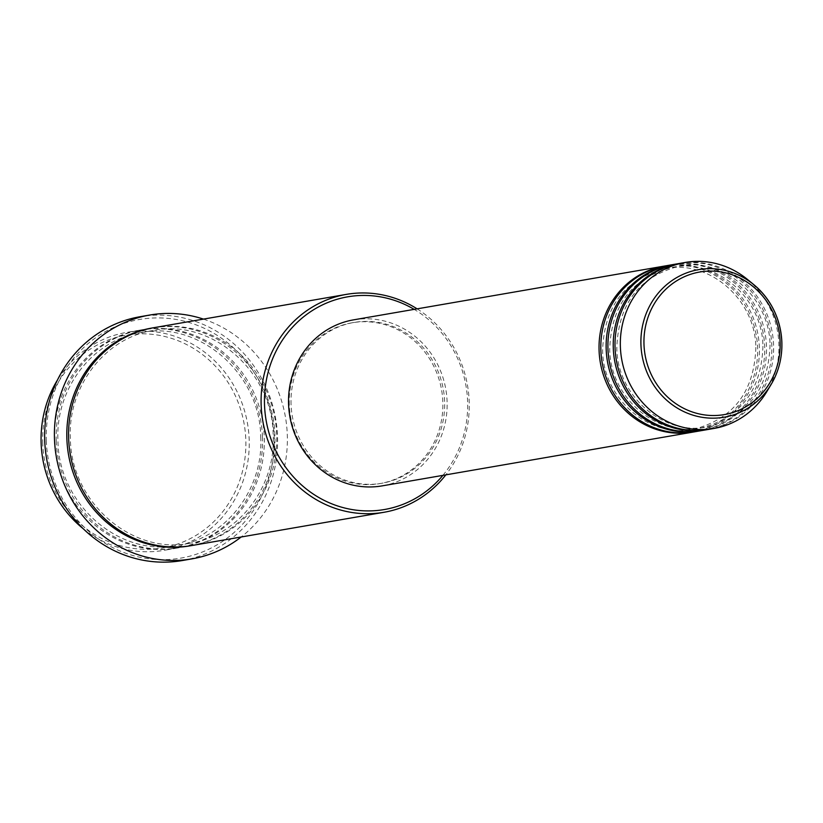 <?xml version="1.0" encoding="UTF-8"?>
<svg xmlns="http://www.w3.org/2000/svg" width="823" height="823" viewBox="0 0 823 823"><rect width="100%" height="100%" fill="white"/><g stroke="black" fill="none" stroke-linecap="round" stroke-linejoin="round"><path stroke-width="0.62" stroke-dasharray="4.12 3.09" d="M664.861 265.983A84.234 79.162 -99.8 0 1 757.582 347.471A84.234 79.162 -99.8 0 1 693.594 431.982M665.756 265.829A84.234 79.162 -99.8 0 1 759.362 347.162A84.234 79.162 -99.8 0 1 694.478 431.838M671.959 264.759A84.234 79.162 -99.8 0 1 764.68 346.246A84.234 79.162 -99.8 0 1 700.692 430.758M672.844 264.594A84.234 79.162 -99.8 0 1 766.46 345.938A84.234 79.162 -99.8 0 1 701.577 430.604M679.057 263.525A84.234 79.162 -99.8 0 1 771.779 345.012A84.234 79.162 -99.8 0 1 707.78 429.524M679.942 263.37A84.234 79.162 -99.8 0 1 773.558 344.703A84.234 79.162 -99.8 0 1 708.675 429.38M42.734 443.69A107.926 101.424 -99.8 0 1 140.136 333.829A107.926 101.424 -99.8 0 1 245.799 439.42A107.926 101.424 -99.8 0 1 148.407 549.28A107.926 101.424 -99.8 0 1 42.734 443.69M83.236 528.726A110.56 103.893 80.2 0 0 164.014 550.34A110.56 103.893 80.2 0 0 249.163 439.215A110.56 103.893 80.2 0 0 126.31 332.461A110.56 103.893 80.2 0 0 57.487 379.959M442.897 475.365A107.926 101.424 80.2 0 0 467.587 401.038A107.926 101.424 80.2 0 0 414.175 309.366M417.117 308.851A110.56 103.893 -99.8 0 1 469.182 401.14A110.56 103.893 -99.8 0 1 445.84 474.861M46.325 441.19A121.094 113.79 -99.8 0 1 155.598 317.925A121.094 113.79 -99.8 0 1 274.152 436.396A121.094 113.79 -99.8 0 1 164.878 559.65A121.094 113.79 -99.8 0 1 46.325 441.19M182.222 560.556A123.728 116.259 80.2 0 0 277.516 436.19A123.728 116.259 80.2 0 0 140.033 316.721M262.475 436.91A110.56 103.893 -99.8 0 1 177.315 548.046A110.56 103.893 -99.8 0 1 54.462 441.282A110.56 103.893 -99.8 0 1 139.612 330.157A110.56 103.893 -99.8 0 1 262.475 436.91M153.808 327.698A110.56 103.893 -99.8 0 1 276.672 434.451A110.56 103.893 -99.8 0 1 191.512 545.587M353.468 319.869A84.234 79.162 -99.8 0 1 447.074 401.202A84.234 79.162 -99.8 0 1 382.201 485.868M291.064 404.484A81.6 76.683 -99.8 0 1 353.921 322.462A81.6 76.683 -99.8 0 1 444.605 401.254A81.6 76.683 -99.8 0 1 381.749 483.276A81.6 76.683 -99.8 0 1 291.064 404.484M289.295 404.793A81.6 76.683 -99.8 0 1 352.141 322.77A81.6 76.683 -99.8 0 1 442.825 401.562A81.6 76.683 -99.8 0 1 379.979 483.585A81.6 76.683 -99.8 0 1 289.295 404.793M203.456 319.108A123.728 116.259 -99.8 0 1 287.278 434.503A123.728 116.259 -99.8 0 1 241.16 536.997M747.335 279.336A84.234 79.162 -99.8 0 1 778.877 343.788A84.234 79.162 -99.8 0 1 766.779 391.697M56.231 440.984A110.56 103.893 80.2 0 0 164.477 549.147A110.56 103.893 80.2 0 0 264.245 436.601A110.56 103.893 80.2 0 0 156 328.439A110.56 103.893 80.2 0 0 56.231 440.984M152.924 327.852A110.56 103.893 -99.8 0 1 274.892 434.76A110.56 103.893 -99.8 0 1 190.627 545.731M755.843 347.419C754.331 391.707 733.437 419.03 693.141 429.39C649.234 438.536 603.053 398.476 602.611 350.547C604.123 306.269 625.027 278.946 665.313 268.576C709.22 259.43 755.401 299.49 755.843 347.419M762.942 346.195C761.429 390.472 740.525 417.796 700.239 428.166C656.332 437.311 610.152 397.252 609.709 349.322C611.222 305.035 632.115 277.711 672.412 267.341C716.319 258.206 762.499 298.265 762.942 346.195M770.04 344.96C768.528 389.248 747.623 416.572 707.338 426.942C663.431 436.087 617.25 396.017 616.808 348.098C618.32 303.81 639.214 276.487 679.51 266.117C723.417 256.971 769.598 297.031 770.04 344.96M260.726 436.859C263.73 488.955 226.099 538.026 177.758 545.299C119.623 557.387 58.556 504.396 57.97 441.035C54.976 388.94 92.608 339.868 140.949 332.595C199.084 320.497 260.15 373.498 260.726 436.859M190.175 543.149C132.05 555.237 70.973 502.246 70.397 438.885C67.393 386.789 105.025 337.718 153.366 330.445C211.501 318.347 272.567 371.348 273.154 434.709C276.147 486.805 238.516 535.876 190.175 543.149M353.921 322.462L352.141 322.77M139.612 330.157L126.31 332.461M177.315 548.046L164.014 550.34M381.749 483.276L379.979 483.585"/><path stroke-width="1.23" d="M693.594 431.982A84.234 79.162 -99.8 0 1 692.709 432.147A84.234 79.162 -99.8 0 1 599.093 350.804A84.234 79.162 -99.8 0 1 663.976 266.138A84.234 79.162 -99.8 0 1 664.861 265.983M700.692 430.758A84.234 79.162 -99.8 0 1 699.797 430.913L694.478 431.838A84.234 79.162 -99.8 0 1 600.872 350.495A84.234 79.162 -99.8 0 1 665.756 265.829L671.074 264.903A84.234 79.162 -99.8 0 1 671.959 264.759M699.797 430.913A84.234 79.162 -99.8 0 1 606.191 349.58A84.234 79.162 -99.8 0 1 671.074 264.903M707.78 429.524A84.234 79.162 -99.8 0 1 706.895 429.688L701.577 430.604A84.234 79.162 -99.8 0 1 607.971 349.271A84.234 79.162 -99.8 0 1 672.844 264.594L678.173 263.679A84.234 79.162 -99.8 0 1 679.057 263.525M706.895 429.688A84.234 79.162 -99.8 0 1 613.289 348.345A84.234 79.162 -99.8 0 1 678.173 263.679M713.994 428.454L708.675 429.38A84.234 79.162 -99.8 0 1 615.069 348.047A84.234 79.162 -99.8 0 1 679.942 263.37L685.271 262.444A84.234 79.162 -99.8 0 1 747.335 279.336L753.796 284.645A74.883 70.367 -99.8 0 1 781.84 341.936A74.883 70.367 -99.8 0 1 771.079 384.526A74.883 70.367 -99.8 0 1 693.254 415.245A74.883 70.367 -99.8 0 1 640.952 344.899A74.883 70.367 -99.8 0 1 678.646 276.507A74.883 70.367 -99.8 0 1 753.796 284.645C771.151 299.49 780.502 318.583 781.85 341.926C782.344 357.357 778.753 371.554 771.079 384.526L766.779 391.697A84.234 79.162 -99.8 0 1 713.994 428.454A84.234 79.162 -99.8 0 1 620.388 347.121A84.234 79.162 -99.8 0 1 685.271 262.444M57.487 379.959A110.56 103.893 80.2 0 0 41.15 443.587A110.56 103.893 80.2 0 0 83.236 528.726M414.175 309.366A107.926 101.424 80.2 0 0 312.154 310.662A107.926 101.424 80.2 0 0 264.533 405.307A107.926 101.424 80.2 0 0 332.523 504.118A107.926 101.424 80.2 0 0 442.897 475.365M445.84 474.861A110.56 103.893 -99.8 0 1 384.022 512.276A110.56 103.893 -99.8 0 1 261.169 405.513A110.56 103.893 -99.8 0 1 346.318 294.387A110.56 103.893 -99.8 0 1 417.117 308.851M149.786 315.034L140.033 316.721A123.728 116.259 80.2 0 0 44.74 441.087A123.728 116.259 80.2 0 0 182.222 560.556L191.985 558.858A123.728 116.259 -99.8 0 1 54.493 439.4A123.728 116.259 -99.8 0 1 149.786 315.034A123.728 116.259 -99.8 0 1 203.456 319.108M384.022 512.276L191.512 545.587A110.56 103.893 -99.8 0 1 68.648 438.834A110.56 103.893 -99.8 0 1 153.808 327.698L346.318 294.387M692.709 432.147L382.201 485.868A84.234 79.162 -99.8 0 1 288.595 404.535A84.234 79.162 -99.8 0 1 353.468 319.869L663.976 266.138M241.16 536.997A123.728 116.259 -99.8 0 1 191.985 558.858M780.111 341.874A72.342 67.98 80.2 0 0 709.282 271.096A72.342 67.98 80.2 0 0 643.998 344.734A72.342 67.98 80.2 0 0 714.827 415.512A72.342 67.98 80.2 0 0 780.111 341.874M190.627 545.731A110.56 103.893 -99.8 0 1 66.879 439.143A110.56 103.893 -99.8 0 1 152.924 327.852"/></g></svg>
